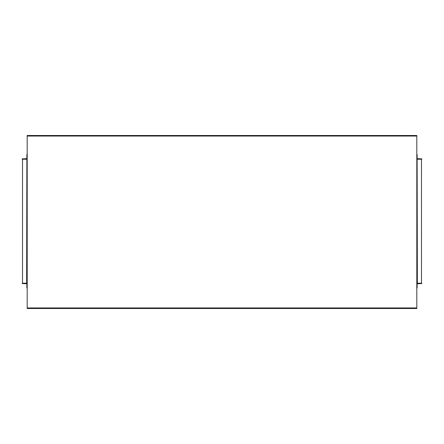 <?xml version="1.0" encoding="UTF-8"?>
<svg xmlns="http://www.w3.org/2000/svg" width="444" height="444" viewBox="0 0 444 444"><rect width="100%" height="100%" fill="white"/><g stroke="black" fill="none" stroke-linecap="round" stroke-linejoin="round"><path stroke-width="0.67" d="M416.811 308.497L416.811 135.503L27.189 135.503L27.189 308.497L416.811 308.497M26.873 159.141A0.544 0.544 0 0 1 26.646 159.191L27.189 159.191M26.873 159.191L26.873 154.518L27.189 154.518M26.646 159.191L22.2 159.191L22.2 158.88L26.873 158.652M26.873 283.3A0.544 0.544 0 0 0 26.646 283.25L27.189 283.25M26.873 283.25L26.873 287.923L27.189 287.923M26.646 283.25L22.2 283.25L22.2 283.561L26.873 283.788M26.873 283.217L26.873 159.224L26.646 283.217L27.189 283.217M26.873 159.224L27.189 159.224M26.646 283.217L22.511 283.217L22.511 159.224L26.646 159.224M417.127 159.141A0.544 0.544 0 0 0 417.354 159.191L416.811 159.191M417.127 159.191L417.127 154.518L416.811 154.518M417.354 159.191L421.8 159.191L421.8 158.88L417.127 158.652M417.127 283.217L417.127 159.224L417.354 283.217L416.811 283.217M417.127 159.224L416.811 159.224M417.354 283.217L421.489 283.217L421.489 159.224L417.354 159.224M417.127 283.3A0.544 0.544 0 0 1 417.354 283.25L416.811 283.25M417.127 283.25L417.127 287.923L416.811 287.923M417.354 283.25L421.8 283.25L421.8 283.561L417.127 283.788M416.811 136.047L27.189 136.047M416.811 307.953L27.189 307.953"/></g></svg>
